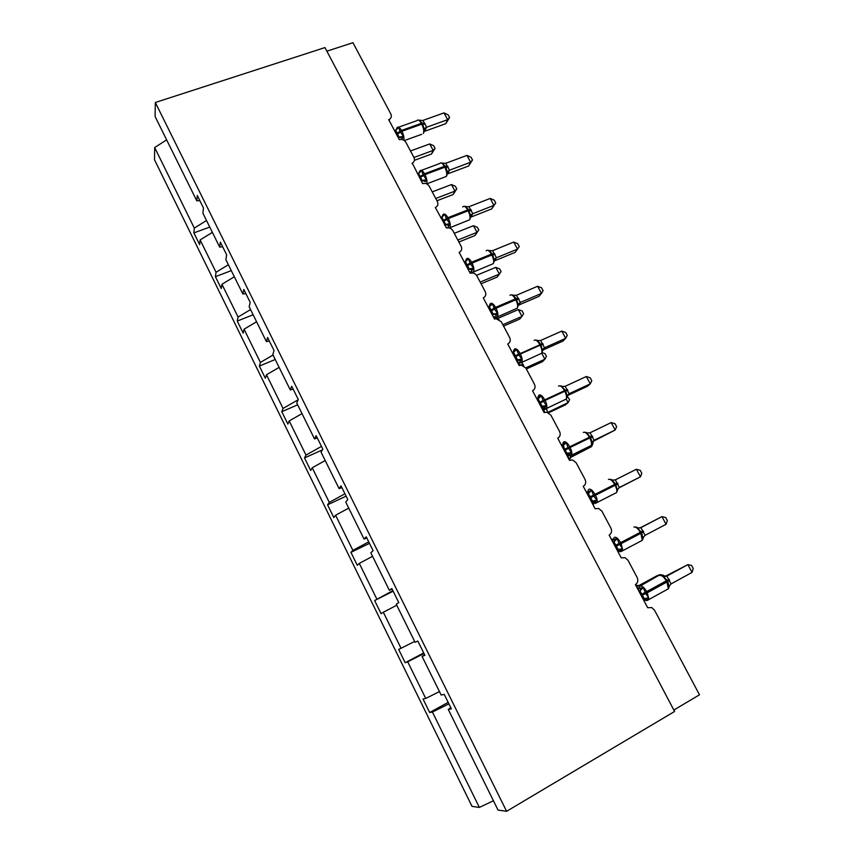 <?xml version="1.0" encoding="UTF-8"?>
<svg xmlns="http://www.w3.org/2000/svg" width="854" height="854" viewBox="0 0 854 854"><rect width="100%" height="100%" fill="white"/><g stroke="black" fill="none" stroke-linecap="round" stroke-linejoin="round"><path stroke-width="1.28" d="M206.519 220.513L194.317 228.103L154.681 147.55L154.51 159.783L472.027 806.379L479.361 807.425L432.423 712.044L429.669 712.503L448.179 702.362M326.868 51.176L352.948 42.7L390.812 113.945C391.772 116.08 391.388 117.809 389.637 119.165L388.687 119.635L399.341 139.714C402.106 139.021 404.284 139.896 405.896 142.34L413.944 157.478C414.991 159.901 414.446 161.769 412.29 163.093L422.645 183.631C425.409 182.905 427.608 183.77 429.231 186.247L437.387 201.587C438.508 204.277 437.814 206.262 435.326 207.533L446.685 228.029C449.321 227.506 451.392 228.413 452.887 230.761L461.16 246.315C462.292 249.048 461.619 251.076 459.132 252.4L470.234 273.312L471.248 273.024C473.682 272.789 475.55 273.75 476.874 275.895L485.253 291.662C486.406 294.427 485.745 296.509 483.268 297.875L494.519 319.086L496.131 318.713L501.191 321.648L509.689 337.64C510.863 340.447 510.212 342.571 507.735 343.991L519.147 365.501L521.314 365.106L525.851 368.053L534.465 384.257C535.661 387.118 535.02 389.285 532.554 390.758L544.126 412.567L546.795 412.194L550.851 415.097L559.594 431.548C560.811 434.44 560.181 436.661 557.726 438.187L569.458 460.306L572.575 459.975L576.215 462.825L585.075 479.5C586.314 482.446 585.705 484.709 583.25 486.3L595.153 508.728L598.665 508.472L601.942 511.226L610.93 528.146C612.19 531.135 611.592 533.451 609.148 535.095L621.221 557.854L625.064 557.662L628.032 560.331L637.148 577.496C638.44 580.528 637.853 582.898 635.408 584.606L647.663 607.696L651.805 607.578L654.506 610.151L699.49 694.804L673.827 710.037M429.669 712.503L423.04 699.031L425.74 698.444L439.447 691.591M450.848 707.763L448.254 709.396L451.392 708.873L444.219 694.377L441.166 695.049L422.057 656.406L424.694 654.933M423.723 652.947L405.191 662.725L398.669 649.446L414.649 641.439M422.057 656.406L424.897 655.338L417.83 641.055L415.065 642.272L396.245 604.205L398.807 602.614L391.847 588.555L389.36 590.285L370.817 552.784L373.102 550.681L366.249 536.835L364.039 539.066L345.763 502.12L347.781 499.526L341.024 485.883L339.091 488.616L321.083 452.214L322.833 449.129L316.183 435.689L314.507 438.892L296.765 403.024L298.259 399.48L291.705 386.232L290.275 389.904L272.789 354.549L274.038 350.546L267.58 337.501L266.395 341.611L249.165 306.767L250.179 302.327L243.806 289.463L242.867 294.022L225.872 259.669L226.652 254.802L220.375 242.13L219.659 247.094L202.921 213.233L203.465 207.96L197.285 195.459L196.794 200.839L155.118 116.571L155.321 102.491L324.979 47.578L674.585 711.467L506.603 811.3L155.321 102.491M393.171 591.224L374.628 600.554L392.861 590.616M392.071 589.004L389.36 590.285M369.483 543.368L350.93 552.346L352.883 550.371L368.736 541.863M366.793 537.935L364.039 539.066M346.116 496.163L327.562 504.81L329.281 502.398L344.941 493.793M341.888 487.623L339.091 488.616M322.396 449.909L304.515 457.925L305.999 455.097L321.488 446.396M317.346 438.038L314.507 438.892M297.662 404.839L281.777 411.681L283.048 408.436L298.131 399.789M293.168 389.178L290.275 389.904M275.244 359.491L259.36 366.078L260.406 362.427L273.034 355.029M269.33 341.024L266.395 341.611M253.115 314.763L237.241 321.072L238.074 317.037L250.564 309.575M245.835 293.552L242.867 294.022M231.295 270.622L215.411 276.685L216.051 272.266L228.392 264.74M222.67 246.763L219.659 247.094M194.317 228.103L193.879 232.886L199.655 244.618L200.135 239.931L212.379 232.363M209.753 227.068L193.879 232.886M199.836 200.626L196.794 200.839M432.423 712.044L448.916 703.856M425.74 698.444L407.7 661.786L405.191 662.725M407.7 661.786L423.99 653.502M401.102 648.378L383.329 612.243L381.065 613.652L374.628 600.554M383.329 612.243L396.758 605.24M376.817 599.028L359.288 563.405L357.282 565.263L350.93 552.346M359.288 563.405L372.568 556.317M352.883 550.371L335.601 515.25L333.818 517.545L327.562 504.81M335.601 515.25L348.72 508.087M329.281 502.398L312.233 467.768L310.685 470.49L304.515 457.925M312.233 467.768L325.203 460.53M305.999 455.097L289.196 420.937L287.873 424.075L281.777 411.681M289.196 420.937L302.006 413.624M283.048 408.436L266.469 374.757L265.37 378.29L259.36 366.078M266.469 374.757L279.141 367.38M260.406 362.427L244.063 329.196L243.166 333.135L237.241 321.072M244.063 329.196L256.584 321.755M238.074 317.037L221.944 284.265L221.261 288.577L215.411 276.685M221.944 284.265L234.327 276.76M216.051 272.266L200.135 239.931M506.603 811.3L498.042 810.083L448.254 709.396M154.681 147.55L166.637 139.853M479.361 807.425L493.441 800.764M414.414 160.338L431.473 154.051L433.181 150.411L429.722 143.942L410.486 150.966M429.722 143.942L433.683 145.724L435.06 148.308L433.181 150.411L413.955 157.488M435.06 148.308L431.473 154.051M396.758 129.413L397.057 128.217L398.69 127.47L400.024 131.367L403.408 136.362L402.405 138.284L399.106 137.174L395.615 130.192L394.495 130.587M449.588 117.564L447.667 119.677L444.016 112.899L448.136 114.863L449.588 117.564L445.777 123.681L447.667 119.677L426.52 127.278L424.577 130.288L422.42 123.35L419.068 120.2L422.741 120.499L425.196 124.172L426.52 127.31L424.63 131.324M445.777 123.681L424.748 131.27L425.708 128.506L424.918 128.901L423.424 133.502C424.15 131.068 423.605 127.961 421.791 124.172L425.196 124.172M444.016 112.899L422.741 120.499M398.476 138.07L399.106 137.174M398.156 137.483L399.138 137.131M403.408 136.362L399.277 137.088M395.615 130.192L398.69 127.47M423.797 129.029L426.392 127.331M419.624 172.764L419.987 171.387L421.662 170.693L423.05 174.696L426.456 179.703L425.409 181.582L422.122 180.525L418.577 173.447L417.467 173.864M472.508 159.976L470.65 162.239L466.946 155.385L471.034 157.243L472.508 159.976L468.6 166.007L470.65 162.239L449.514 170.192L447.56 173.234L445.873 167.149L442.319 163.082M468.6 166.007L447.507 173.928M466.946 155.385L445.681 163.327L449.524 170.213L447.624 173.906M421.449 181.379L422.122 180.525L421.171 180.856M426.456 179.703L422.292 180.44M418.577 173.447L421.662 170.693M446.823 172.038L449.396 170.245M442.03 163.093L445.681 163.327M441.806 217.322L443.226 215.144L444.945 214.503L446.386 218.613L449.802 223.641L448.062 227.239M495.726 202.953L493.932 205.376L490.185 198.427L494.231 200.178L495.726 202.953L491.723 208.899L493.932 205.376L472.817 213.681L470.864 216.756L468.75 209.86L465.462 206.465L464.341 206.316M491.723 208.899L470.821 217.14M472.828 213.703L470.821 217.087M490.185 198.427L468.942 206.721L472.817 213.681M440.739 217.738L444.945 214.503M444.753 225.285L445.617 224.388L441.849 217.3L442.97 214.717M444.507 224.826L445.489 224.431M449.802 223.641L445.446 224.474M470.159 215.635L472.7 213.735M465.302 206.572L468.942 206.721M465.227 261.836L466.786 259.488L468.558 258.911L470.042 263.128L473.479 268.177L470.629 272.266M494.445 260.886L515.165 252.368L517.535 249.101L496.441 257.759L494.477 260.865L492.384 253.99L488.979 250.457L487.783 250.297M496.441 257.78L494.477 260.716M513.734 242.056L517.737 243.7L519.253 246.507L517.535 249.101L513.734 242.056L492.512 250.713L496.441 257.759M464.341 262.199L468.558 258.911M468.355 269.779L469.262 268.935L465.451 261.751M468.152 269.384L469.134 268.978M473.479 268.177L469.262 268.935M493.804 259.819L496.323 257.812M488.894 250.628L492.512 250.713M488.968 306.981L490.676 304.451L492.48 303.939L494.487 309.127L497.476 313.322L495.533 316.642L494.381 317.122M518.442 305.198L538.906 296.413L541.457 293.413L520.385 302.444L518.41 305.583L516.339 298.719L512.816 295.046L511.525 294.876M520.385 302.455L518.367 305.059M537.604 286.271L541.564 287.798L543.101 290.638L541.457 293.413L537.604 286.271L516.403 295.292L520.385 302.444M488.253 307.28L492.48 303.939M492.299 314.891L493.228 314.091L489.363 306.81M492.117 314.56L493.612 314.058L496.313 315.073M497.476 313.322L493.228 314.091M517.78 304.6L520.257 302.497M512.795 295.292L516.403 295.292M436.938 200.754L453.111 194.541L454.968 191.125L451.456 184.56L432.231 191.894M451.456 184.56L455.385 186.257L456.783 188.873L454.968 191.125L435.743 198.491M456.783 188.873L453.111 194.541M458.865 242.002L475.016 235.533L477.023 232.341L473.468 225.702L454.253 233.334M473.468 225.702L477.365 227.303L478.774 229.95L477.023 232.341L457.808 240.027M478.774 229.95L475.016 235.533M481.069 283.784L497.209 277.048L499.355 274.091L495.758 267.366L476.521 275.33M495.758 267.366L499.622 268.861L501.052 271.54L499.355 274.091L480.161 282.087M503.55 326.1L519.68 319.097L521.975 316.386L518.335 309.575L498.053 318.307L498.96 319.385M518.335 309.575L522.157 310.963L523.609 313.674L521.975 316.386L502.814 324.701M498.053 318.307L493.89 317.891M513.062 352.734L514.887 350.023L516.745 349.574L518.805 354.89L521.805 359.096L519.766 362.277L518.474 362.598M542.674 350.909L540.625 344.077L536.963 340.234L535.575 340.041M561.793 331.085L565.722 332.494L567.28 335.376L565.7 338.323L561.793 331.085L540.614 340.49L544.532 347.791L565.7 338.323L562.978 341.056L542.557 350.204M542.685 350.706L544.649 347.749L542.877 349.756M512.507 352.98L516.745 349.574M516.563 360.623L517.535 359.876L513.617 352.488M516.424 360.367L517.407 359.929M521.805 359.096L517.535 359.876M542.087 350.012L544.532 347.791M537.038 340.565L540.614 340.49M526.331 368.96L542.439 361.69L544.895 359.224L525.744 367.861M542.13 352.638L544.991 353.609L546.464 356.353L544.895 359.224L541.682 353.225M521.794 362.395L523.79 365.875M537.091 399.32L539.429 396.235L541.34 395.85L543.464 401.295L546.464 405.501L544.329 408.532L542.93 408.724M567.28 396.864L565.732 390.94L561.484 386.04M586.314 376.507L590.199 377.81L591.779 380.735L590.274 383.852L586.314 376.507L565.167 386.307L569.138 393.715L590.274 383.852L587.381 386.307L567.013 395.808M567.291 396.566L569.255 393.662L567.334 395.455M541.169 406.995L542.173 406.291L538.073 398.861M541.073 406.803L542.044 406.344M546.464 405.501L542.173 406.291M538.201 398.807L541.34 395.85M566.736 396.042L569.138 393.715M561.612 386.467L565.167 386.307M548.556 412.781L565.497 404.828L568.113 402.618L547.734 412.418M567.291 396.544L569.618 399.587L568.113 402.618L566.223 399.085M544.767 412.322L543.688 409.824L546.635 408.82L547.531 412.354M563.192 442.607L562.081 446.172L562.786 445.414L562.231 444.678L564.323 443.098L566.287 442.778L567.985 447.432L571.486 452.556L569.234 455.449L567.739 455.502M592.217 443.45L590.701 437.568L586.346 432.476M611.176 422.57L615.019 423.744L616.62 426.701L615.19 430.01L611.176 422.57L590.061 432.764L594.085 440.269L615.19 430.01L592.623 441.657M594.213 440.205L592.964 441.198M562.028 446.311L566.287 442.778M566.117 454.008L567.163 453.367L564.483 449.311L562.989 443.461M566.053 453.901L567.035 453.421M571.486 452.556L567.163 453.367M591.715 442.714L594.085 440.269M586.527 433.01L590.061 432.764M570.056 457.701L591.63 446.578L570.355 457.328M592.356 442.062L593.06 443.386L591.63 446.578L591.085 445.564M569.65 459.463L569.81 458.054L571.55 456.378L569.661 459.185M569.437 460.274L569.138 458.79L569.81 458.054M588.246 490.057L587.221 493.324L587.851 492.619L587.338 491.968L591.576 490.367L593.829 496.067L596.85 500.284L594.491 503.017L592.932 502.953M617.506 490.698L615.542 483.94L611.549 479.564M636.379 469.262L640.18 470.308L641.802 473.319L640.457 476.81L636.379 469.262L615.307 479.873L619.385 487.485L640.457 476.81L618.574 488.104M587.317 493.954L588.289 493.463L588.054 490.943M592.377 501.159L591.395 501.661L592.505 501.106L588.289 493.463M596.85 500.284L592.505 501.106M588.417 493.398L591.576 490.367M617.058 490.047L619.385 487.485M611.784 480.204L615.307 479.873M593.509 504.404L593.028 503.807M612.489 541.404L612.788 539.931L617.228 538.628L619.054 543.528L622.577 548.695L620.111 551.257L618.509 551.086M643.446 537.155L643.158 538.607L642.752 538.041L641.717 532.811L637.116 527.324M666.077 524.271L667.337 520.577L665.693 517.535L661.946 516.617L666.077 524.271L645.048 535.362L640.906 527.644L661.946 516.617L640.03 527.921M612.958 542.29L613.93 541.778L612.948 542.258M617.1 550.093L618.211 549.517L613.93 541.778M622.577 548.695L618.211 549.517M614.058 541.714L617.228 538.628M642.752 538.041L645.048 535.362M637.404 528.06L640.906 527.644M612.211 539.952L611.987 539.226M638.312 590.061L638.611 588.577L643.254 587.584L645.645 593.562L648.677 597.789L646.094 600.191L643.297 599.465M669.173 587.029L667.764 581.446L663.046 575.756M692.05 572.394L693.234 568.508L691.559 565.412L687.865 564.633L692.05 572.394L671.063 583.922L666.867 576.087L687.865 564.633L664.999 576.429M665.597 576.429L666.985 576.023L663.377 575.959M638.973 591.31L639.945 590.776L638.909 591.203M643.179 599.23L644.279 598.633L639.945 590.776M648.677 597.789L644.279 598.633L646.179 600.159M640.073 590.712L643.254 587.584M668.81 586.73L671.063 583.922M663.387 576.599L666.867 576.087M660.505 575.308L660.142 574.625L640.372 585.94M664.241 576.311L663.718 575.34L660.142 574.625L656.865 575.809L638.312 585.897M638.824 585.887L640.137 585.502L636.657 585.406M640.03 585.566L636.678 586.068L636.411 585.246M397.238 134.195L401.935 131.281C403.611 134.729 404.241 137.697 403.814 140.205M395.914 130.043L397.089 127.726C398.167 126.36 399.64 127.267 401.487 130.448L401.935 131.281L421.791 124.172L421.342 123.35C419.485 120.19 417.99 119.293 416.859 120.681L398.626 127.171M424.758 123.35L421.342 123.35L401.487 130.448L396.8 133.373M421.705 134.313L404.369 140.568M420.232 177.525L424.982 174.632C426.819 178.465 427.374 181.528 426.626 183.834M444.656 177.088L446.364 176.383C447.176 174.077 446.663 171.013 444.827 167.192L448.169 167.042M418.748 173.116L419.88 170.928C421.011 169.476 422.559 170.426 424.534 173.789L424.982 174.632L444.827 167.192L444.379 166.359C442.404 163.029 440.813 162.1 439.629 163.562L421.492 170.33M447.731 166.21L444.379 166.359L424.534 173.789L419.784 176.682M447.528 173.928L448.809 170.683L446.332 176.447L426.701 183.866M443.536 221.432L448.339 218.56C450.165 222.35 450.698 225.339 449.941 227.548L449.546 228.061M467.928 220.439L469.668 219.756C470.479 217.546 469.988 214.557 468.163 210.799L471.461 210.49M442.991 214.664C444.187 213.19 445.82 214.205 447.891 217.717L448.339 218.56L468.163 210.799L467.714 209.956C465.643 206.476 463.978 205.483 462.729 206.978M471.002 209.646L467.714 209.956L447.891 217.717L443.087 220.578M442.596 216.841L442.714 215.443M448.724 225.477L445.564 224.442L444.795 225.381M447.048 227.933L445.937 227.538M467.159 265.936L472.016 263.096C473.799 266.758 474.322 269.65 473.607 271.785L471.942 272.522M491.53 264.398L493.324 263.651C494.092 261.505 493.601 258.623 491.829 254.994L495.053 254.513M466.476 258.879C467.768 257.545 469.454 258.666 471.557 262.231L472.016 263.096L491.829 254.994L491.37 254.14C489.267 250.596 487.538 249.496 486.193 250.852M494.594 253.67L491.37 254.14L471.557 262.231L466.7 265.082M466.038 261.399L466.124 259.84M472.358 269.971L469.092 269.01M470.767 272.351L469.444 271.818M491.103 311.059L496.025 308.241C497.754 311.774 498.288 314.571 497.604 316.642L495.896 317.421M515.464 308.956L517.3 308.166C518.036 306.084 517.535 303.298 515.816 299.786L518.976 299.146M490.292 303.693C491.658 302.508 493.42 303.736 495.566 307.365L496.025 308.241L515.816 299.786L515.346 298.921C513.211 295.313 511.418 294.118 509.977 295.324M518.506 298.281L515.346 298.921L495.566 307.365L490.644 310.183M489.79 306.565L489.844 304.835M518.741 303.693L517.3 308.166L496.868 317.144L493.26 316.706M494.914 318.937L494.082 318.254M515.389 356.812L520.364 354.015C522.05 357.431 522.573 360.132 521.933 362.128L520.193 362.95M539.749 354.132L541.617 353.289C542.301 351.293 541.81 348.592 540.134 345.208L543.219 344.397M514.418 349.126C515.891 348.09 517.716 349.425 519.894 353.129L520.364 354.015L540.134 345.208L539.664 344.322C537.476 340.65 535.618 339.348 534.092 340.404M542.749 343.522L514.919 355.926M513.894 352.328L513.894 350.428M520.609 360.794L517.364 359.95M518.752 362.769L517.407 362.213M512.976 352.777L513.062 352.051M520.011 365.213L519.147 365.491M521.025 365.096L519.958 365.128L518.122 362.427M522.968 364.284L520.908 364.861M523.406 365.117L522.765 365.395M540.006 403.195L545.044 400.43C546.688 403.728 547.2 406.333 546.613 408.255L544.831 409.119M564.377 399.939L566.266 399.053C566.917 397.131 566.415 394.527 564.782 391.249L567.803 390.257M538.895 395.188C540.454 394.313 542.354 395.754 544.564 399.533L545.044 400.43L564.782 391.249L564.302 390.363C562.081 386.616 560.16 385.197 558.537 386.104M567.323 389.371L539.525 402.287M538.34 398.733L538.266 396.63M544.019 408.746L541.778 406.536M545.236 407.155L542.002 406.376M543.251 408.917L541.884 408.351M537.262 399.245L537.476 398.039M542.418 409.354L543.24 408.981L543.688 409.824L542.877 410.208M567.462 395.285L566.266 399.053L545.322 409.023L543.197 408.906M564.974 450.218L570.066 447.496C571.668 450.677 572.18 453.196 571.625 455.043L571.08 455.79M589.367 446.396L591.267 445.478C591.865 443.621 591.374 441.102 589.783 437.942L592.729 436.768M563.704 441.892C565.369 441.176 567.334 442.735 569.586 446.578L570.066 447.496L589.783 437.942L589.292 437.034C587.04 433.224 585.043 431.697 583.325 432.444M592.249 435.871L564.483 449.311M568.999 455.577L566.832 453.549M570.205 454.168L566.992 453.453M568.081 455.705L566.704 455.129M561.932 446.119L562.231 444.678M594.203 440.216L592.238 443.087M586.719 432.7L587.338 432.957M568.945 459.335L567.931 455.652M590.285 497.925L595.451 495.224C596.999 498.309 597.522 500.743 597.01 502.515L595.195 503.444M614.731 493.516L616.62 492.555C617.175 490.772 616.673 488.349 615.126 485.285L617.997 483.919M588.865 489.257C590.626 488.701 592.665 490.377 594.96 494.295L595.451 495.224L615.126 485.285L614.634 484.367C612.339 480.482 610.279 478.838 608.454 479.425M617.517 483.012L589.794 496.996M594.352 503.081L592.26 501.234M595.537 501.842L592.334 501.191M593.263 503.145L591.875 502.558M587.029 493.431L587.338 491.968M592.825 504.351L592.548 502.76M615.958 546.304L621.189 543.635L622.737 550.67L620.933 551.631M640.457 541.308L642.325 540.315L640.842 533.302L643.628 531.743M614.378 537.283C616.246 536.899 618.349 538.703 620.687 542.696L621.189 543.635L640.842 533.302L640.34 532.373C638.002 528.412 635.867 526.64 633.935 527.067M643.137 530.825L615.467 545.364M620.079 551.268L618.072 549.592M621.221 550.2L618.157 549.538M618.808 551.268L617.41 550.67M613.887 541.799L615.168 538.81M612.692 540.806L611.645 539.803M642.005 595.366L647.3 592.74L648.848 599.54L647.054 600.511M666.558 589.794L668.394 588.78L666.91 582.001L669.621 580.25M640.254 586.004C642.24 585.791 644.418 587.723 646.798 591.79L647.3 592.74L666.91 582.001L666.408 581.051C664.028 577.026 661.818 575.137 659.779 575.382L659.427 575.575M669.12 579.311L641.503 594.416M647.279 599.252L644.418 598.558M639.902 590.797L641.14 587.691M638.557 588.758L636.102 585.908M389.637 119.165L389.136 120.489M412.29 163.093L412.044 163.658M419.207 120.158L418.375 120.083M442.212 163.029L441.208 162.911M449.268 227.986L469.668 219.756L471.547 214.45M445.969 227.591L446.962 227.954M470.052 271.988L473.159 272.116L493.324 263.651L494.925 258.805M465.259 261.826L466.369 259.082M469.519 268.839L468.526 270.099M470.042 271.988L469.412 271.764M489.011 306.96L490.079 304.035M493.751 313.92L492.609 315.478M494.594 317.25L493.142 316.492M518.314 359.63L517.161 361.573L518.794 362.769L520.919 362.769L541.617 353.289L542.92 349.179M513.083 352.424L514.119 349.606M561.441 386.029L559.946 385.827M537.401 399.181L538.49 395.786M543.208 405.981L542.098 407.828L543.336 408.917M568.444 452.994L567.323 454.798L570.088 455.908L591.267 445.478L592.366 442.02M586.26 432.466L584.638 432.241M594.032 500.679L592.847 502.451L595.227 503.444L616.62 492.555L617.634 489.395M611.411 479.542L609.671 479.286M593.605 503.252L593.284 505.194M619.961 549.047L618.691 550.798L619.086 551.353L620.73 551.652L622.737 550.67L642.325 540.315L643.254 537.454M636.903 527.27L635.034 526.982M612.873 539.717L613.642 538.169M611.186 538.949L611.763 539.162M646.254 598.12L645.08 600.202L646.627 600.543L648.848 599.54L668.394 588.78L669.258 586.186M662.757 575.66L660.75 575.35M638.675 588.427L639.411 586.954M635.589 584.937L636.123 585.139"/></g></svg>
